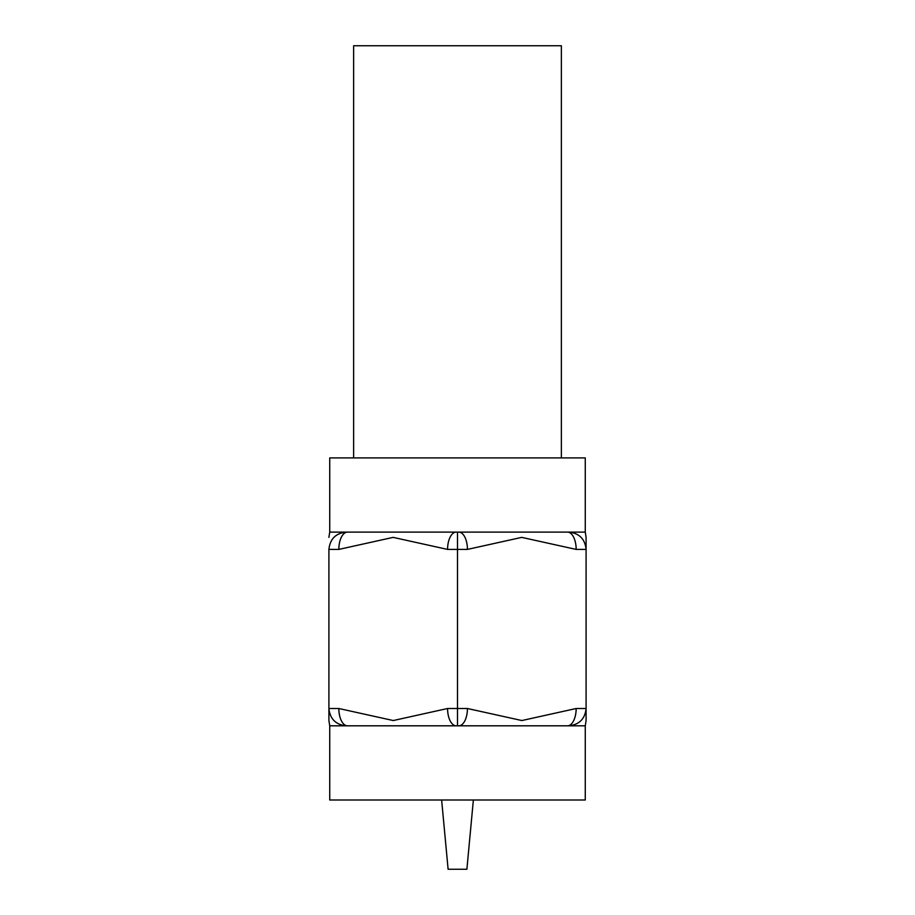 <?xml version="1.0" encoding="UTF-8"?>
<svg xmlns="http://www.w3.org/2000/svg" width="915" height="915" viewBox="0 0 915 915"><rect width="100%" height="100%" fill="white"/><g stroke="black" fill="none" stroke-linecap="round" stroke-linejoin="round"><path stroke-width="1.37" d="M473.364 800.007L466.89 869.25L448.11 869.25L441.636 800.007M338.836 549.412A17.316 8.658 90 0 1 347.494 532.107L585.268 532.107L585.268 457.912L329.732 457.912L329.732 532.107L346.213 532.107C335.782 533.205 330.006 538.969 328.908 549.412L328.908 720.54L328.908 708.507L338.836 708.507L393.278 720.54L447.572 708.507L457.5 708.507L457.5 549.412L447.572 549.412L393.13 537.38L338.836 549.412L328.908 549.412M329.732 725.812L329.732 800.007L585.268 800.007L585.268 725.812L567.506 725.812A17.316 8.658 90 0 0 576.164 708.507L521.87 720.54L467.428 708.507L457.5 708.507L457.5 725.812L329.732 725.812L328.908 720.54M346.213 725.812C335.782 724.714 330.006 718.95 328.908 708.507M458.77 532.107A17.316 8.658 90 0 1 467.428 549.412L457.5 549.412L457.5 532.107L456.23 532.107A17.316 8.658 90 0 0 447.572 549.412M576.164 549.412A17.316 8.658 90 0 0 567.506 532.107L568.787 532.107C579.218 533.205 584.994 538.969 586.092 549.412L586.092 537.38L586.092 549.412L576.164 549.412L521.722 537.38L467.428 549.412M576.164 708.507L586.092 708.507L586.092 720.54L586.092 549.412M567.506 725.812L456.23 725.812A17.316 8.658 -90 0 1 447.572 708.507M347.494 725.812A17.316 8.658 -90 0 1 338.836 708.507M467.428 708.507A17.316 8.658 90 0 1 458.77 725.812M586.092 708.507C584.994 718.95 579.218 724.714 568.787 725.812M561.364 457.912L561.364 45.75L353.636 45.75L353.636 457.912M329.732 532.107L328.908 537.38M585.268 532.107L586.092 537.38M585.268 725.812L586.092 720.54"/></g></svg>
